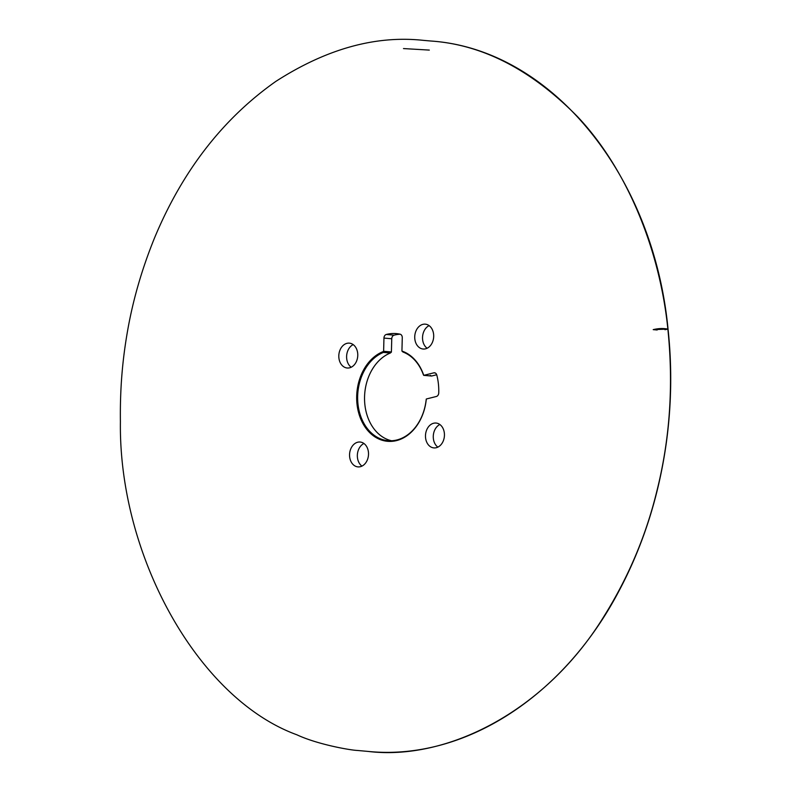 <?xml version="1.0" encoding="UTF-8"?>
<svg xmlns="http://www.w3.org/2000/svg" width="791" height="791" viewBox="0 0 791 791"><rect width="100%" height="100%" fill="white"/><g stroke="black" fill="none" stroke-linecap="round" stroke-linejoin="round"><path stroke-width="1.19" d="M400.197 334.217A49.813 37.76 -85 0 0 394.096 335.166A3.619 2.749 95 0 0 391.753 338.766L391.407 351.965A1.127 0.86 95 0 1 391.397 352.114L390.319 353.023A45.285 34.339 -85 0 0 364.878 404.695A45.285 34.339 -85 0 0 391.555 440.755M436.701 374.746L431.639 376.012A1.127 0.86 95 0 1 431.53 376.032L423.709 375.349A1.127 0.86 -85 0 0 423.847 375.33L433.804 372.838A3.619 2.749 -85 0 1 434.506 372.779A3.619 2.749 -85 0 1 436.8 375.072A49.813 37.76 95 0 1 438.738 392.9A3.619 2.749 -85 0 1 436.375 396.479L426.418 398.971A1.127 0.86 -85 0 0 426.309 399A45.977 34.853 95 0 1 396.518 440.597A45.977 34.853 95 0 1 357.018 404.181A45.977 34.853 95 0 1 383.605 351.422A1.127 0.86 -85 0 0 383.615 351.273L383.951 338.073A3.619 2.749 -85 0 1 386.295 334.474A49.813 37.76 95 0 1 396.331 333.604A49.813 37.76 95 0 1 400.117 334.197A3.619 2.749 -85 0 1 402.273 337.708L401.937 350.907A1.127 0.86 -85 0 0 401.937 351.056A45.977 34.853 95 0 1 423.739 375.339L423.393 374.776L423.739 375.339M353.191 344.599A12.478 9.462 -85 0 0 346.666 355.426A12.478 9.462 -85 0 0 351.184 367.232M439.855 424.5A12.478 9.462 -85 0 0 433.33 435.327A12.478 9.462 -85 0 0 437.858 447.133M363.929 443.484A12.478 9.462 -85 0 0 357.403 454.311A12.478 9.462 -85 0 0 361.932 466.117M429.118 325.615A12.478 9.462 -85 0 0 422.592 336.442A12.478 9.462 -85 0 0 427.11 348.248M344.273 344.56A12.478 9.462 95 0 1 349.385 343.146A12.478 9.462 95 0 1 357.651 352.984A12.478 9.462 95 0 1 352.311 366.589A12.478 9.462 95 0 1 347.19 368.003A12.478 9.462 95 0 1 338.924 358.165A12.478 9.462 95 0 1 344.273 344.56M430.947 424.46A12.478 9.462 95 0 1 436.059 423.047A12.478 9.462 95 0 1 444.324 432.885A12.478 9.462 95 0 1 438.975 446.49A12.478 9.462 95 0 1 433.864 447.904A12.478 9.462 95 0 1 425.598 438.066A12.478 9.462 95 0 1 430.947 424.46M355.021 443.444A12.478 9.462 95 0 1 360.132 442.031A12.478 9.462 95 0 1 368.398 451.869A12.478 9.462 95 0 1 363.049 465.474A12.478 9.462 95 0 1 357.937 466.888A12.478 9.462 95 0 1 349.671 457.05A12.478 9.462 95 0 1 355.021 443.444M420.199 325.576A12.478 9.462 95 0 1 425.311 324.162A12.478 9.462 95 0 1 433.577 334A12.478 9.462 95 0 1 428.238 347.605A12.478 9.462 95 0 1 423.116 349.019A12.478 9.462 95 0 1 414.85 339.181A12.478 9.462 95 0 1 420.199 325.576M426.309 399L426.131 400.009A45.285 34.339 95 0 1 396.894 439.964A45.285 34.339 95 0 1 388.084 440.676A45.285 34.339 95 0 1 357.977 404.092A45.285 34.339 95 0 1 383.417 352.41L383.605 351.422M401.937 351.056L402.965 352.025A45.285 34.339 95 0 1 423.393 374.776M431.53 376.032L430.294 375.389M657.173 329.995L653.208 329.639L667.861 329.096L664.954 329.709M383.615 351.273L391.407 351.965M390.319 353.023L383.417 352.41M391.753 338.766L383.951 338.073M386.295 334.474L394.096 335.166M423.847 375.33L431.639 376.012M435.188 372.957L433.804 372.838M653.208 329.639C658.32 328.384 663.204 328.196 667.861 329.096C659.852 249.669 626.966 169.007 577.568 116.702C531.325 69.717 482.411 44.494 430.808 41.013C550.417 48.973 653.218 173.961 668.049 329.145C672.083 366.599 671.549 404.221 666.427 442.031C658.952 496.066 643.034 545.909 618.661 591.569C562.876 697.464 463.388 760.991 368.082 751.42C445.719 761.001 544.841 712.483 603.78 616.673C628.252 577.549 645.871 535.972 656.659 491.923C669.898 439.598 673.635 385.316 667.861 329.096L668.049 329.145M368.082 751.42L357.492 750.461C350.403 750.224 317.616 744.499 296.872 734.79C197.968 698.75 118.591 555.687 120.4 421.702C119.965 388.786 122.397 360.221 127.628 330.529C133.096 299.482 142.064 268.624 154.522 237.953C182.444 170.896 222.884 118.709 275.861 81.384C326.367 48.904 375.488 35.229 423.225 40.341L430.808 41.013M429.315 50.09L403.489 48.567"/></g></svg>
